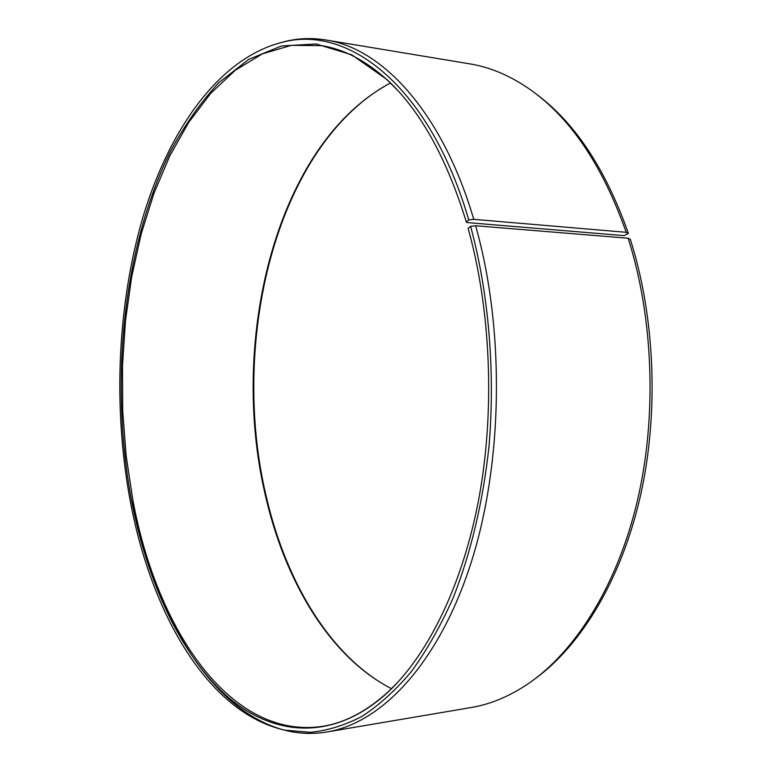 <?xml version="1.0" encoding="UTF-8"?>
<svg xmlns="http://www.w3.org/2000/svg" width="772" height="772" viewBox="0 0 772 772"><rect width="100%" height="100%" fill="white"/><g stroke="black" fill="none" stroke-linecap="round" stroke-linejoin="round"><path stroke-width="1.16" d="M390.458 83.038C276.608 143.37 228.975 338.812 264.921 493.385C284.212 579.733 328.959 656.692 391.51 688.682M397.348 90.063L387.747 80.462C366.092 60.756 344.013 49.147 321.499 45.635L291.227 45.355L262.277 53.915L235.257 70.3L210.64 93.441L188.744 122.314L169.792 155.934L153.927 193.376L141.228 233.81L131.742 276.482L125.489 320.689L122.478 365.793L122.719 411.167L126.193 456.204L132.9 500.275C156.388 627.926 229.602 740.3 322.686 726.327C345.18 722.737 367.221 711.051 388.798 691.268L398.371 681.628M466.298 221.979L467.021 222.568L624.075 235.624L628.379 233.424L626.217 232.324L473.767 219.345L468.768 219.923L466.298 221.979C446.554 157.7 420.055 110.184 386.801 79.448L351.8 54.812L316.182 43.985L281.413 45.982L248.68 59.415L218.833 82.681C200.537 102.415 184.257 125.614 169.994 152.258C122.671 249.182 109.605 383.037 131.558 500.565C147.114 580.612 179.49 653.025 225.771 695.109C271.947 736.276 332.838 742.76 387.862 692.281C428.344 654.366 463.084 584.182 479.18 496.878C495.074 409.556 490.76 309.408 468.102 228.29L470.611 226.302L475.62 225.752L628.147 238.239L630.299 239.291C655.158 317.224 659.076 413.377 640.345 496.251C621.383 579.087 581.625 644.475 535.99 678.115M468.768 219.923C429.85 86.57 349.147 25.264 283.691 41.939C219.895 57.07 169.888 128.413 143.351 215.822C117.18 304.158 112.828 407.838 130.352 501.568C151.331 613.2 207.62 712.836 284.887 730.148L310.122 732.319C327.318 730.698 344.563 725.419 361.846 716.474C378.994 705.357 395.505 690.371 411.399 671.515C426.713 650.487 440.648 625.918 453.174 597.827C470.737 553.447 483.127 501.578 489.043 445.859C495.354 370.917 488.657 293.099 470.611 226.302M473.767 219.345C442.173 111.805 382.072 48.182 325.832 39.98C312.718 37.876 299.883 38.204 287.338 40.955L280.381 42.711M626.217 232.324C601.967 163.876 568.896 115.559 526.986 87.371C508.169 74.836 489.13 67.01 469.858 63.873L325.832 39.98M628.379 233.424C605.499 168.566 574.368 121.793 534.977 93.103M383.703 86.705C274.813 152.335 230.51 342.179 265.558 493.549C284.135 576.462 325.967 650.651 384.736 685.034M133.025 501.829C154.13 613.74 210.737 713.666 288.535 731.123C301.09 733.834 313.924 734.114 327.038 731.962L470.968 707.567C490.239 704.373 509.25 696.469 528.019 683.876C575.13 651.8 616.867 586.363 637.132 501.877C657.184 417.363 653.652 318.247 628.147 238.239M327.038 731.962C381.223 723.074 438.149 664.345 470.659 564.11C503.035 464.049 505.158 329.779 475.62 225.752M388.798 691.268L387.862 692.281M283.691 41.939L287.338 40.955M284.887 730.148L288.535 731.123M387.747 80.462L386.801 79.448"/></g></svg>
